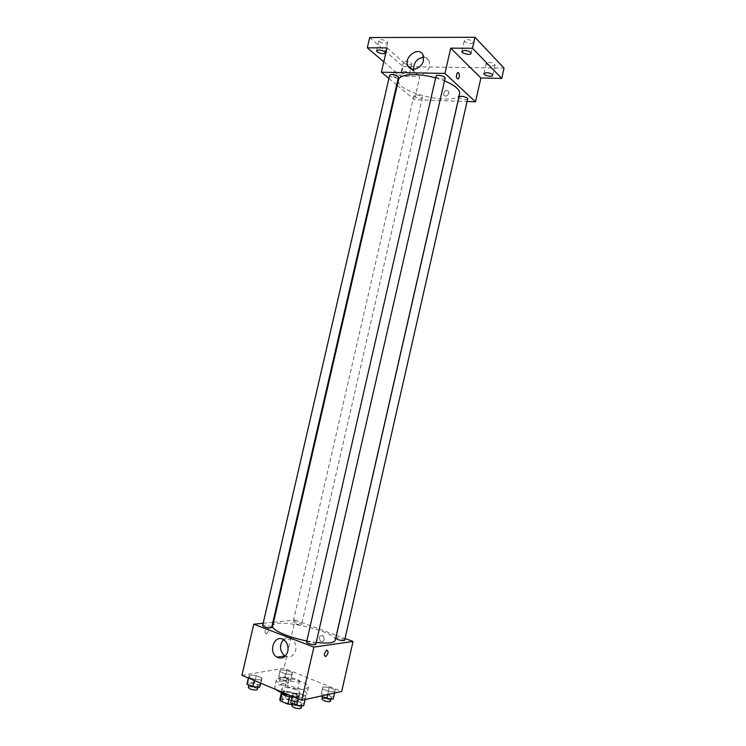 <?xml version="1.0" encoding="UTF-8"?>
<svg xmlns="http://www.w3.org/2000/svg" width="746" height="746" viewBox="0 0 746 746"><rect width="100%" height="100%" fill="white"/><g stroke="black" fill="none" stroke-linecap="round" stroke-linejoin="round"><path stroke-width="0.56" stroke-dasharray="3.73 2.8" d="M298.409 681.956L299.5 681.303C300.274 679.224 287.201 676.23 286.996 678.44C288.842 680.772 292.646 681.947 298.409 681.956M293.42 703.758L294.53 703.03C295.351 700.774 282.258 697.78 282.016 700.158C283.834 702.639 287.63 703.842 293.42 703.758M279.759 699.692L285.093 698.554L288.646 699.114L296.134 702.266L296.787 703.478L292.273 704.485M288.646 699.114L290.287 691.934L297.785 695.039L296.134 702.266M296.787 703.478L298.437 696.232L293.178 697.361L291.835 703.245M298.437 696.232L297.785 695.039M290.287 691.934L286.734 691.365L285.093 698.554M293.178 697.361L289.569 696.792L282.025 693.631L281.428 692.447L286.734 691.365M280.972 692.456L280.99 692.316C283.107 690.507 287.788 690.824 295.043 693.267C297.691 694.405 298.969 695.449 298.866 696.41C298.344 697.547 296.013 697.864 291.873 697.342M295.873 689.677C288.609 687.243 283.928 686.917 281.82 688.689C280.813 690.992 293.523 694.964 298.13 693.771L299.696 692.782C299.789 691.84 298.512 690.805 295.873 689.677M281.428 692.447L281.251 693.193M289.513 695.207C295.63 696.568 300.489 696.904 304.07 696.232L306.839 694.47C308.807 688.884 275.311 681.21 274.659 687.103L275.955 689.537M305.739 688.931L308.49 687.234C310.429 681.788 276.943 674.123 276.318 679.867C274.472 683.877 297.523 691.029 305.739 688.931M280.468 669.824L286.79 670.374L292.479 672.659L291.873 674.431L285.494 673.899L279.778 671.577L280.468 669.824L286.79 670.374L292.479 672.659L291.873 674.431L285.494 673.899L279.778 671.577L278.873 676.781L285.205 677.303L290.884 679.615L290.269 681.443L283.881 680.93L278.174 678.59L278.873 676.781M249.574 675.083L256.288 675.634L262.107 678.049L261.259 679.942L254.479 679.401L248.623 676.958L249.574 675.083L256.288 675.634L262.107 678.049L261.259 679.942L254.479 679.401L248.623 676.958L249.574 675.083L247.886 682.357L254.61 682.879L260.438 685.322M241.946 675.335L284.002 668.239L341.705 691.43M322.813 686.926L329.163 687.43L335.159 689.845L334.842 691.784L328.445 691.3L322.412 688.856L322.813 686.926L329.163 687.43L335.159 689.845L334.842 691.784L328.445 691.3L322.412 688.856L322.813 686.926L321.19 694.078L327.541 694.554L333.537 696.997L333.21 698.993M293.01 693.137L299.761 693.631L305.925 696.186L305.375 698.265L298.568 697.78L292.367 695.197L293.01 693.137L299.761 693.631L305.925 696.186L305.375 698.265L298.568 697.78L292.367 695.197L291.294 700.615L298.055 701.091L304.209 703.674M273.549 622.229L295.052 620.094L284.002 668.239M295.052 620.094L336.353 635.312M336.437 635.34L345.025 638.511M324.268 639.397L322.915 635.629C319.101 635.564 318.318 637.438 320.575 641.28C322.319 642.064 323.55 641.429 324.268 639.397L322.915 635.629C319.092 635.564 318.318 637.438 320.575 641.28C322.319 642.064 323.55 641.429 324.268 639.397M335.215 640.301C338.283 631.703 273.661 616.905 272.691 625.987M306.811 640.954L316.211 642.446M263.161 623.264L272.859 622.295M271.656 627.517C272.159 626.286 262.723 624.206 262.639 625.53M300.89 624.682L301.636 624.346C302.102 623.218 293.094 621.176 293.029 622.388C294.344 623.731 296.964 624.486 300.89 624.682M344.624 640.282C345.109 639.098 335.868 636.907 335.793 638.184M306.541 642.147L307.333 641.765C311.548 641.914 314.364 642.754 315.791 644.292M266.219 633.848L266.434 633.802C269.231 631.013 269.558 628.962 267.432 627.647C264.746 630.193 264.336 632.263 266.219 633.848L266.443 633.802C269.231 631.013 269.567 628.962 267.432 627.647C264.746 630.202 264.345 632.263 266.219 633.848M283.396 639.592C286.007 637.345 288.786 637.112 291.723 638.874C295.174 641.579 296.488 645.374 295.668 650.251C293.682 656.116 290.203 658.103 285.242 656.191M459.611 93.865C457.708 107.06 394.485 92.579 398.513 79.869M435.655 77.91L444.485 80.894M436.056 76.157L436.531 77.099C440.215 79.132 443.068 79.505 445.101 78.199M421.938 96.607L422.404 97.456C422.208 99.218 413.405 97.176 413.993 95.507C415.83 94.406 418.478 94.779 421.938 96.607M467.658 98.901C467.453 100.747 458.38 98.78 458.995 97.017M398.457 77.258C398.224 79.179 389.048 76.959 389.682 75.141M397.245 85.37L414.506 99.675L457.951 101.176M458.044 101.186L467.071 101.493M388.918 78.461L396.695 84.904M369.699 37.524L403.054 66.59L400.816 76.306L419.774 76.707L414.506 99.675M403.054 66.59L504.054 68.119M448.85 93.278L448.7 91.469C445.576 89.604 443.907 90.76 443.665 94.947C445.604 96.831 447.33 96.281 448.85 93.278L448.7 91.469C445.576 89.595 443.898 90.76 443.665 94.938C445.604 96.831 447.33 96.281 448.85 93.278M387.015 47.893L408.454 66.748M410.58 68.613L419.774 76.707M394.503 77.519L395.557 77.649C397.338 74.451 397.096 72.381 394.811 71.429C393.301 73.304 393.198 75.327 394.503 77.519L395.566 77.649C397.348 74.451 397.096 72.381 394.82 71.429C393.301 73.304 393.198 75.327 394.513 77.519M423.625 57.218C426.199 57.311 428.045 58.486 429.164 60.762L429.565 66.114C428.055 74.162 416.846 77.91 414.179 71.346L413.573 69.294M403.362 71.178C406.962 71.56 409.013 72.465 409.507 73.882C409.284 75.728 400.593 73.658 401.199 71.905L403.362 71.178M383.798 61.834L400.816 76.306M385.477 43.464L387.659 42.634C387.127 41.021 384.964 40.023 381.169 39.65L379.005 40.48C379.537 42.093 381.691 43.082 385.477 43.464M470.875 43.585L473.533 42.578C473.095 40.918 470.922 39.92 467.024 39.575L464.385 40.582C464.833 42.242 466.996 43.24 470.875 43.585M492.435 65.965L495.064 65.042C494.654 63.559 492.602 62.645 488.91 62.3L486.289 63.214C486.709 64.697 488.761 65.62 492.435 65.965M409.591 64.799L411.773 64.035C411.288 62.58 409.237 61.666 405.637 61.303L403.474 62.058C403.959 63.513 406.001 64.426 409.591 64.799M290.632 702.741L291.294 700.615M301.281 704.821L302.083 704.289C302.69 702.62 292.991 700.373 292.814 702.135C294.176 703.991 297.001 704.886 301.281 704.821M299.761 693.631L298.055 701.091M305.925 696.186L305.161 699.534M305.375 698.265L305.077 699.552M298.568 697.78L298.316 698.881M292.367 695.197L292.115 696.288M301.225 708.047C301.832 706.359 292.134 704.112 291.947 705.893M246.926 684.287L247.886 682.357M257.323 686.329L258.228 685.798C258.806 684.222 249.35 682.152 249.183 683.821C250.432 685.518 253.146 686.348 257.323 686.329M256.288 675.634L254.61 682.879M262.107 678.049L260.913 683.252M261.259 679.942L260.531 683.094M254.479 679.401L254.237 680.464M248.623 676.958L248.381 678.021M257.389 689.453C257.976 687.849 248.511 685.788 248.343 687.476M322.412 688.856L321.19 694.078M330.907 698.051L331.597 697.594C332.156 696.074 322.906 693.864 322.748 695.477C324.118 697.221 326.841 698.079 330.907 698.051M329.163 687.43L327.541 694.554M335.159 689.845L333.537 696.997M334.842 691.784L334.572 693.015M328.445 691.3L327.708 694.535M330.786 701.184C331.345 699.645 322.085 697.426 321.936 699.067M288.077 680.548L288.861 680.091C289.401 678.646 280.375 676.603 280.235 678.133C281.494 679.727 284.105 680.538 288.077 680.548M286.79 670.374L285.205 677.303M292.479 672.659L290.884 679.615M291.873 674.431L290.269 681.443M285.494 673.899L283.881 680.93M279.778 671.577L278.174 678.59M287.275 684.045L288.059 683.578C288.609 682.124 279.573 680.072 279.433 681.62C280.683 683.243 283.303 684.045 287.275 684.045M294.53 703.03L299.5 681.303M282.016 700.158L286.996 678.44M281.82 688.689L280.99 692.316M299.696 692.782L298.866 696.41M276.318 679.867L274.659 687.103M308.49 687.234L306.839 694.47M291.723 638.874L283.853 639.872M413.993 95.507L293.029 622.388M422.404 97.456L301.636 624.346M429.164 60.762L423.038 55.092M414.179 71.346L411.522 69.005M409.507 73.882L410.701 68.679M410.776 68.343L411.773 64.035M401.199 71.905L403.474 62.058M492.733 75.374L495.064 65.042M483.949 73.546L486.289 63.214M471.08 53.376L473.533 42.578M461.923 51.381L464.385 40.582M385.281 52.901L387.659 42.634M376.627 50.747L379.005 40.48M292.814 702.135L292.497 703.525M302.083 704.289L301.766 705.688M249.183 683.821L248.884 685.108M258.228 685.798L257.92 687.141M322.748 695.477L322.459 696.745M331.597 697.594L331.308 698.853M280.235 678.133L279.433 681.62M288.861 680.091L288.059 683.578"/><path stroke-width="1.12" d="M289.541 696.913L287.9 704.093L280.356 700.904L279.759 699.692L281.251 693.193M292.273 704.485L287.9 704.093M291.835 703.245L291.509 704.662M291.873 697.342C285.429 696.139 281.792 694.507 280.972 692.456M281.96 693.892L280.356 700.904M275.955 689.537C278.678 691.775 283.2 693.659 289.513 695.207M345.025 638.511L353.045 641.457L341.705 691.43L301.71 700.298L241.946 675.335L253.771 624.197L263.161 623.264M316.211 642.446C322.113 643.136 326.795 643.248 330.273 642.772C333.266 642.334 334.917 641.513 335.215 640.301L459.611 93.865C460.002 92.084 459.023 90.107 456.692 87.925C453.969 85.445 449.894 83.104 444.485 80.894M435.655 77.91C417.919 72.8 399.278 73.975 398.513 79.869L272.691 625.987C271.199 629.792 288.264 637.42 306.811 640.954M272.859 622.295L273.549 622.229M353.045 641.457L313.87 647.099L253.771 624.197M270.789 627.899L271.656 627.517L398.457 77.258L397.916 76.288C394.298 74.33 391.557 73.947 389.682 75.141L262.639 625.53C263.953 626.938 266.667 627.731 270.789 627.899M343.962 640.618L344.624 640.282L467.658 98.901L467.266 98.09C463.751 96.178 460.991 95.824 458.995 97.017L335.793 638.184C337.229 639.639 339.943 640.45 343.962 640.618M315.791 644.292C315.707 645.7 306 643.453 306.541 642.147L436.056 76.157C436.279 74.134 445.782 76.269 445.101 78.199L315.791 644.292M313.87 647.099L301.71 700.298M287.807 651.389C285.653 657.552 282.016 659.473 276.887 657.151C267.572 651.715 274.948 633.382 283.853 639.872C287.322 642.614 288.637 646.446 287.807 651.389M326.981 650.139C328.725 651.724 328.296 653.869 325.704 656.573C323.717 655.296 324.062 653.17 326.757 650.195L326.981 650.139C328.716 651.724 328.296 653.869 325.704 656.573C323.708 655.296 324.062 653.17 326.757 650.195M285.242 656.191L284.832 655.958C279.582 650.969 279.097 645.514 283.396 639.592M467.071 101.493L475.5 101.792L444.942 73.416L381.392 72.222L388.918 78.461M396.695 84.904L397.245 85.37M472.479 48.248L474.969 37.3L504.054 68.119L501.722 78.423L472.479 48.248L450.715 48.154L444.942 73.416M475.5 101.792L480.9 77.985L501.722 78.423M474.969 37.3L369.699 37.524L367.312 47.819L383.798 61.834M381.392 72.222L387.015 47.893L367.312 47.819M423.43 60.501C421.9 68.641 410.598 72.465 407.931 65.834C403.26 57.05 419.168 45.627 423.038 55.092L423.43 60.501M408.454 66.748L410.58 68.613M480.9 77.985L450.715 48.154M458.585 72.707C459.76 74.982 459.62 77.09 458.156 79.02C456.039 78.05 455.853 75.896 457.587 72.576L458.585 72.707M458.576 72.707C459.76 74.982 459.62 77.09 458.156 79.02C456.039 78.05 455.853 75.896 457.578 72.576L458.576 72.707M413.573 69.294C413.713 62.394 417.061 58.374 423.625 57.218M378.781 49.954C382.577 50.346 384.75 51.325 385.281 52.901C385.029 54.906 375.975 52.649 376.627 50.747L378.781 49.954M486.56 72.67C490.243 73.024 492.304 73.929 492.733 75.374C492.481 77.397 483.296 75.486 483.949 73.546L486.56 72.67M464.553 50.411C468.451 50.775 470.623 51.763 471.08 53.376C470.801 55.586 461.215 53.498 461.923 51.381L464.553 50.411M305.161 699.534L303.65 705.819L296.833 705.352L290.632 702.741L292.115 696.288M305.077 699.552L303.65 705.819M298.316 698.881L296.833 705.352M292.497 703.525L291.947 705.893C293.309 707.768 296.134 708.663 300.414 708.588L301.225 708.047L301.766 705.688M260.913 683.252L259.571 687.271L252.782 686.758L246.926 684.287L248.381 678.021M260.531 683.094L259.571 687.271M254.237 680.464L252.782 686.758M248.884 685.108L248.343 687.476C249.584 689.183 252.297 690.022 256.484 689.985L257.389 689.453L257.92 687.141M334.572 693.015L333.21 698.993L326.804 698.526L320.799 696.065M327.708 694.535L326.804 698.526M322.459 696.745L321.936 699.067C323.298 700.83 326.021 701.688 330.086 701.65L331.308 698.853M284.832 655.958L276.887 657.151M411.522 69.005L407.931 65.834"/></g></svg>
